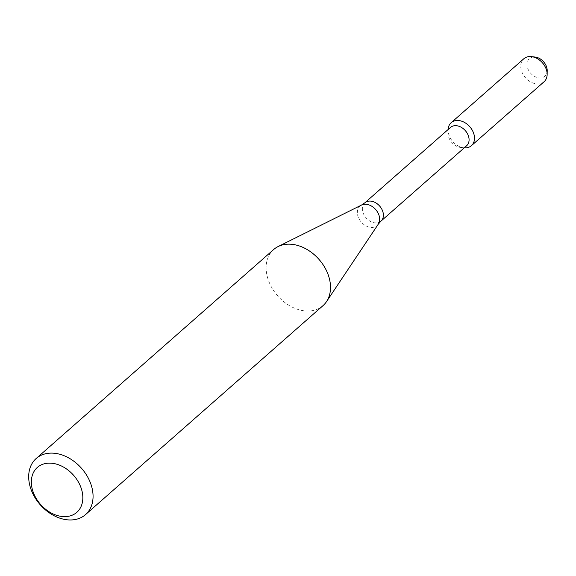 <?xml version="1.0" encoding="UTF-8"?>
<svg xmlns="http://www.w3.org/2000/svg" width="576" height="576" viewBox="0 0 576 576"><rect width="100%" height="100%" fill="white"/><g stroke="black" fill="none" stroke-linecap="round" stroke-linejoin="round"><path stroke-width="0.43" stroke-dasharray="2.88 2.16" d="M464.249 147.845A15.314 11.29 48.7 0 1 463.824 147.802A15.314 11.29 48.7 0 1 448.106 129.946A15.314 11.29 48.7 0 1 448.121 129.521A15.314 11.29 48.7 0 0 464.249 147.845M466.632 145.742A12.204 9 48.7 0 1 460.577 147.442A12.204 9 48.7 0 1 448.056 133.214A12.204 9 48.7 0 1 450.511 127.418M322.999 305.647A37.361 27.547 48.7 0 1 277.639 295.79A37.361 27.547 48.7 0 1 273.636 249.552M547.2 70.718A11.722 8.64 48.7 0 1 538.236 77.789A11.722 8.64 48.7 0 1 527.285 66.881A11.722 8.64 48.7 0 1 533.455 57.017A11.722 8.64 48.7 0 1 535.176 57.053M544.061 81.756A15.314 11.29 48.7 0 1 525.463 77.717A15.314 11.29 48.7 0 1 523.822 58.759M380.945 221.148A12.204 9 48.7 0 1 366.127 217.93A12.204 9 48.7 0 1 364.824 202.824M378.281 224.179A12.96 9.554 48.7 0 1 361.325 222.156A12.96 9.554 48.7 0 1 361.476 205.078M460.577 147.442L463.824 147.802M448.056 133.214L448.106 129.946"/><path stroke-width="0.86" d="M451.188 122.674A15.314 11.29 48.7 0 0 448.121 129.521A15.314 11.29 48.7 0 1 456.545 120.499A15.314 11.29 48.7 0 1 473.933 134.194A15.314 11.29 48.7 0 1 464.249 147.845A15.314 11.29 48.7 0 0 471.427 145.67L544.061 81.756A15.314 11.29 48.7 0 0 547.142 74.491A15.314 11.29 48.7 0 0 531.425 56.628A15.314 11.29 48.7 0 0 529.178 56.585A15.314 11.29 48.7 0 0 523.822 58.759L451.188 122.674A15.314 11.29 48.7 0 1 456.545 120.499A15.314 11.29 48.7 0 1 472.039 129.823A15.314 11.29 48.7 0 1 471.427 145.67M380.945 221.148A12.204 9 48.7 0 0 381.434 208.512A12.204 9 48.7 0 0 369.086 201.089A12.204 9 48.7 0 0 364.824 202.824L450.511 127.418A12.204 9 48.7 0 1 454.781 125.69A12.204 9 48.7 0 1 467.122 133.114A12.204 9 48.7 0 1 466.632 145.742L380.945 221.148L378.281 224.179L326.513 301.622A37.361 27.547 48.7 0 1 322.999 305.647L85.55 514.584A37.361 27.547 48.7 0 1 40.198 504.734A37.361 27.547 48.7 0 1 36.194 458.489A37.361 27.547 48.7 0 1 49.262 453.19A37.361 27.547 48.7 0 1 87.055 475.913A37.361 27.547 48.7 0 1 85.55 514.584M36.194 458.489L273.636 249.552A37.361 27.547 48.7 0 1 278.078 246.571A37.361 27.547 48.7 0 1 286.704 244.253A37.361 27.547 48.7 0 1 322.567 263.959A37.361 27.547 48.7 0 1 326.513 301.622M47.794 463.198A29.887 22.032 48.7 0 1 82.534 501.566A29.887 22.032 48.7 0 1 40.925 504.857A29.887 22.032 48.7 0 1 47.794 463.198M531.425 56.628L535.176 57.053A11.722 8.64 48.7 0 1 547.2 70.718L547.142 74.491M364.824 202.824L361.476 205.078A12.96 9.554 48.7 0 1 364.464 204.271A12.96 9.554 48.7 0 1 376.906 211.111A12.96 9.554 48.7 0 1 378.281 224.179M361.476 205.078L278.078 246.571"/></g></svg>
